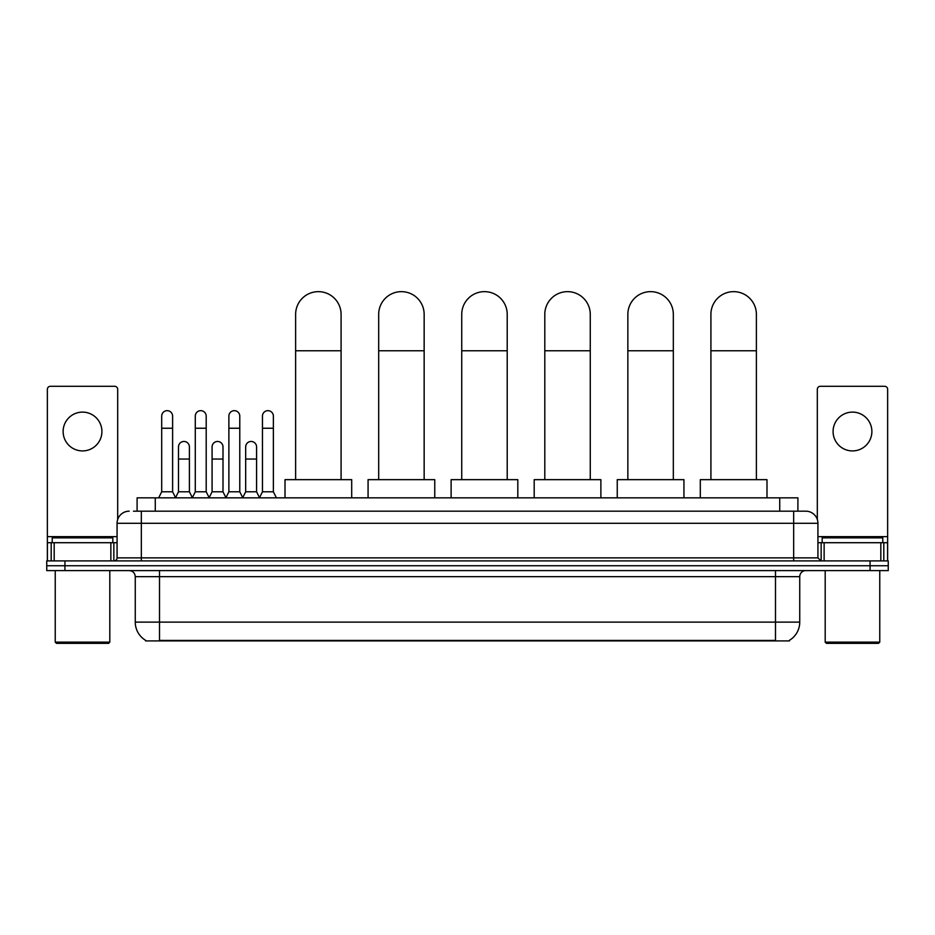 <?xml version="1.0" encoding="UTF-8"?>
<svg xmlns="http://www.w3.org/2000/svg" width="935" height="935" viewBox="0 0 935 935"><rect width="100%" height="100%" fill="white"/><g stroke="black" fill="none" stroke-linecap="round" stroke-linejoin="round"><path stroke-width="1.4" d="M137.094 511.176L137.094 497.841L797.906 497.841L797.906 511.176M789.432 640.323L789.432 640.919L145.568 640.919L145.568 640.323M145.755 640.428A21.224 21.224 0 0 1 135.259 622.126L159.511 622.126L159.511 640.428L775.489 640.428L775.489 622.126L799.741 622.126L799.741 576.661A6.066 6.066 0 0 1 805.795 570.595M135.259 622.126L135.259 576.661C134.909 572.98 132.887 570.958 129.205 570.595M789.245 640.428A21.224 21.224 0 0 0 799.741 622.126M64.936 560.895L888.25 560.895L888.25 565.745L46.75 565.745L46.75 570.595L64.936 570.595L64.936 565.745L46.75 565.745L46.75 560.895L64.936 560.895L64.936 565.745L888.25 565.745L888.25 570.595L64.936 570.595M133.728 511.176L805.795 511.176A12.12 12.12 0 0 1 817.926 523.308L817.926 557.868L820.953 560.895M133.448 511.176L141.325 511.176L141.325 523.308L117.074 523.308L117.074 557.868A3.027 3.027 0 0 1 114.047 560.895M129.205 511.176A12.12 12.12 0 0 0 117.074 523.308M817.926 523.308L793.675 523.308L793.675 511.176L805.795 511.176M82.525 412.113A19.401 19.401 0 0 0 63.124 431.514A19.401 19.401 0 0 0 82.525 450.915A19.401 19.401 0 0 0 101.915 431.514A19.401 19.401 0 0 0 82.525 412.113M110.868 560.895L110.868 542.709L54.172 542.709L54.172 560.895M117.681 519.521L117.681 389.322A3.027 3.027 0 0 0 114.654 386.295L50.385 386.295A3.027 3.027 0 0 0 47.358 389.322L47.358 542.709L54.172 542.709M110.868 542.709L117.074 542.709M47.358 560.895L47.358 542.709M108.589 643.35L56.451 643.35L55.235 642.135L109.804 642.135L108.589 643.35M55.235 570.595L55.235 642.135M109.804 570.595L109.804 642.135M112.831 542.709L112.831 537.859L52.208 537.859L52.208 542.709M295.624 479.655L295.624 314.382A22.732 22.732 0 0 1 318.356 291.65A22.732 22.732 0 0 1 341.088 314.382A22.732 22.732 0 0 0 318.356 291.65M341.088 479.655L341.088 314.382M351.7 497.841L351.7 479.655L285.011 479.655L285.011 497.841M378.687 479.655L378.687 314.382A22.732 22.732 0 0 1 401.419 291.65A22.732 22.732 0 0 1 424.151 314.382A22.732 22.732 0 0 0 401.419 291.65M424.151 479.655L424.151 314.382M434.763 497.841L434.763 479.655L368.074 479.655L368.074 497.841M461.738 479.655L461.738 314.382A22.732 22.732 0 0 1 484.47 291.65A22.732 22.732 0 0 1 507.214 314.382A22.732 22.732 0 0 0 484.47 291.65M507.214 479.655L507.214 314.382M517.815 497.841L517.815 479.655L451.126 479.655L451.126 497.841M544.801 479.655L544.801 314.382A22.732 22.732 0 0 1 567.533 291.65A22.732 22.732 0 0 1 590.265 314.382A22.732 22.732 0 0 0 567.533 291.65M590.265 479.655L590.265 314.382M600.878 497.841L600.878 479.655L534.189 479.655L534.189 497.841M627.853 479.655L627.853 314.382A22.732 22.732 0 0 1 650.596 291.65A22.732 22.732 0 0 1 673.329 314.382A22.732 22.732 0 0 0 650.596 291.65M673.329 479.655L673.329 314.382M683.941 497.841L683.941 479.655L617.252 479.655L617.252 497.841M710.916 479.655L710.916 314.382A22.732 22.732 0 0 1 733.648 291.65A22.732 22.732 0 0 1 756.392 314.382A22.732 22.732 0 0 0 733.648 291.65M756.392 479.655L756.392 314.382M766.992 497.841L766.992 479.655L700.303 479.655L700.303 497.841M158.669 497.841L161.697 491.787L172.613 491.787L175.64 497.841M172.613 491.787L172.613 416.122A5.458 5.458 0 0 0 167.155 410.664A5.458 5.458 0 0 1 167.494 410.675M161.697 491.787L161.697 428.242L172.613 428.242M161.697 428.242L161.697 416.122A5.458 5.458 0 0 1 167.155 410.664M192.259 497.841L195.286 491.787L206.203 491.787L209.23 497.841M206.203 491.787L206.203 416.122A5.458 5.458 0 0 0 200.744 410.664A5.458 5.458 0 0 1 201.083 410.675M195.286 491.787L195.286 428.242L206.203 428.242M195.286 428.242L195.286 416.122A5.458 5.458 0 0 1 200.744 410.664M225.838 497.841L228.876 491.787L239.781 491.787L242.819 497.841M239.781 491.787L239.781 416.122A5.458 5.458 0 0 0 234.334 410.664A5.458 5.458 0 0 1 234.673 410.675M228.876 491.787L228.876 428.242L239.781 428.242M228.876 428.242L228.876 416.122A5.458 5.458 0 0 1 234.334 410.664M259.427 497.841L262.454 491.787L273.371 491.787L276.409 497.841M273.371 491.787L273.371 416.122A5.458 5.458 0 0 0 267.913 410.664A5.458 5.458 0 0 1 268.263 410.675M262.454 491.787L262.454 428.242L273.371 428.242M262.454 428.242L262.454 416.122A5.458 5.458 0 0 1 267.913 410.664M175.546 497.665L178.492 491.787L189.408 491.787L192.341 497.665M189.408 491.787L189.408 446.918A5.458 5.458 0 0 0 184.288 441.472A5.458 5.458 0 0 1 189.408 446.918M178.492 491.787L178.492 459.038L189.408 459.038M178.492 459.038L178.492 446.918A5.458 5.458 0 0 1 184.288 441.472M209.136 497.665L212.081 491.787L222.998 491.787L225.931 497.665M222.998 491.787L222.998 446.918A5.458 5.458 0 0 0 217.878 441.472A5.458 5.458 0 0 1 222.998 446.918M212.081 491.787L212.081 459.038L222.998 459.038M212.081 459.038L212.081 446.918A5.458 5.458 0 0 1 217.878 441.472M242.726 497.665L245.671 491.787L256.576 491.787L259.521 497.665M256.576 491.787L256.576 446.918A5.458 5.458 0 0 0 251.468 441.472A5.458 5.458 0 0 1 256.576 446.918M245.671 491.787L245.671 459.038L256.576 459.038M245.671 459.038L245.671 446.918A5.458 5.458 0 0 1 251.468 441.472M852.475 412.113A19.401 19.401 0 0 0 833.085 431.514A19.401 19.401 0 0 0 852.475 450.915A19.401 19.401 0 0 0 871.876 431.514A19.401 19.401 0 0 0 852.475 412.113M880.828 560.895L880.828 542.709L824.132 542.709L824.132 560.895M880.828 542.709L887.642 542.709L887.642 389.322A3.027 3.027 0 0 0 884.615 386.295L820.346 386.295A3.027 3.027 0 0 0 817.319 389.322L817.319 519.521M817.926 542.709L824.132 542.709M887.642 542.709L887.642 560.895M878.549 643.35L826.411 643.35L825.196 642.135L879.765 642.135L878.549 643.35M825.196 570.595L825.196 642.135M879.765 570.595L879.765 642.135M882.792 542.709L882.792 537.859L822.169 537.859L822.169 542.709M773.058 640.919L773.058 640.323M161.942 640.919L161.942 640.323M155.28 511.176L155.28 497.841M779.72 511.176L779.72 497.841M775.489 570.595L775.489 576.661L135.259 576.661M799.741 576.661L775.489 576.661L775.489 622.126L159.511 622.126L159.511 570.595M870.064 570.595L870.064 560.895M141.325 560.895L141.325 557.868L817.926 557.868M117.074 557.868L141.325 557.868L141.325 523.308L793.675 523.308L793.675 560.895M117.074 536.643L47.358 536.643M113.848 542.709L113.848 560.895M47.404 542.709L47.404 560.895M51.191 560.895L51.191 542.709M295.624 350.765L341.088 350.765M378.687 350.765L424.151 350.765M461.738 350.765L507.214 350.765M544.801 350.765L590.265 350.765M627.853 350.765L673.329 350.765M710.916 350.765L756.392 350.765M887.642 536.643L817.926 536.643M887.596 560.895L887.596 542.709M883.809 542.709L883.809 560.895M821.152 560.895L821.152 542.709"/></g></svg>

